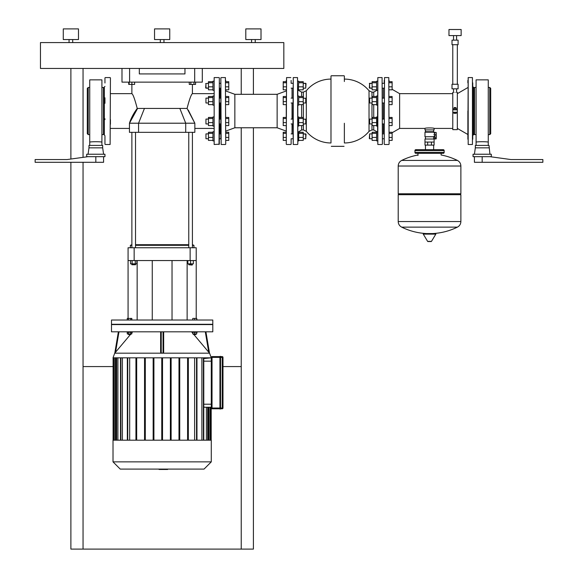 <?xml version="1.0" encoding="UTF-8"?>
<svg xmlns="http://www.w3.org/2000/svg" width="578" height="578" viewBox="0 0 578 578"><rect width="100%" height="100%" fill="white"/><g stroke="black" fill="none" stroke-linecap="round" stroke-linejoin="round"><path stroke-width="0.87" d="M88.224 134.616L87.307 133.699L87.307 88.376L88.224 87.459L88.224 134.616L89.742 134.616M104.343 88.376L103.433 87.459L103.433 134.616L101.909 134.616M89.742 145.41L89.742 142.217C89.366 141.567 102.284 141.567 101.909 142.217L101.909 145.41M102.674 147.845L102.674 145.41L88.983 145.41L88.983 147.845L102.674 147.845L103.585 154.232M104.95 156.667L104.95 154.232L86.7 154.232L86.7 156.667L104.95 156.667M95.825 156.667L95.825 162.295L35.135 162.295L35.135 159.557L67.077 159.557L88.066 156.667M95.825 162.295L103.585 162.295L103.585 156.667M89.742 142.217L89.742 79.858L101.909 79.858L101.909 142.217M134.616 82.134L134.616 84.417L131.878 84.417L131.878 82.134M110.427 93.65L131.878 93.65L131.878 84.417L129.14 84.417L129.14 82.134M193.991 82.134L193.991 84.417L195.574 84.417L195.574 82.134M193.991 84.417L190.834 84.417L190.834 82.134M190.834 84.417L189.252 84.417L189.252 82.134M129.14 84.417L128.713 84.417L128.713 82.134M253.41 68.45L253.41 94.308M253.41 127.767L253.41 549.1L241.236 549.1L241.236 127.767M241.236 68.45L241.236 94.308M70.884 68.45L70.884 159.037M70.884 162.295L70.884 549.1L83.051 549.1L83.051 162.295M83.051 157.361L83.051 68.45M241.236 366.575L222.985 366.575M113.093 366.575L83.051 366.575M83.051 549.1L241.236 549.1M212.95 140.895L213.86 140.895L212.95 140.895L212.95 131.77L213.86 131.77M208.448 133.901L205.949 133.901L205.949 138.763L208.448 138.763M205.949 138.763L205.949 133.901M212.95 140.403L208.448 140.403L208.448 132.261L212.95 132.261M212.95 137.419L208.448 137.419M212.95 133.352L208.448 133.352M234.849 127.767L277.137 127.767L277.137 94.308L234.849 94.308L234.849 127.767L225.723 131.112L225.723 132.261L228.765 132.261L228.765 140.403L225.723 140.403L225.723 144.197L225.42 77.575L225.723 144.197M228.765 137.419L225.723 137.419L225.723 133.352L228.765 133.352M213.86 90.305L212.95 90.305L212.95 81.18L213.86 81.18L212.95 81.18M205.949 84.02L205.949 88.174L208.448 88.174L205.645 87.87L205.949 84.02M225.723 80.4L225.723 81.671L228.765 81.671L228.765 89.814L225.723 89.814L225.723 90.956L234.849 94.308M225.723 82.762L228.765 82.762M225.723 86.83L228.765 86.83M212.95 89.814L208.448 89.814L208.448 81.671L212.95 81.671M212.95 86.83L208.448 86.83M212.95 82.762L208.448 82.762M452.776 128.424L434.107 128.424C434.389 127.76 424.7 127.76 424.982 128.424L399.622 128.424L399.622 93.65L392.13 89.323M467.877 139.002L467.877 111.034M434.107 128.424L434.107 129.898L424.982 129.898L424.982 128.424M434.714 134.464L434.714 135.982L434.107 135.982L434.107 136.74L424.982 136.74L424.982 132.181L425.451 131.705L433.637 131.705L433.637 129.898M424.982 132.181L434.107 132.181L434.107 132.94L434.714 132.499L434.714 138.857L434.714 134.855M433.847 134.464C434.136 136.422 434.136 136.422 433.847 134.464C434.136 132.499 434.136 132.499 433.847 134.464M424.982 142.065L424.982 139.023L434.107 139.023L434.107 145.107L424.982 145.107L424.982 142.065L434.107 142.065M427.655 142.065L427.655 145.107M431.434 142.065L431.434 145.107M436.238 137.752L436.238 132.6L436.238 138.749L436.238 137.752L436.101 138.901L434.88 139.009L434.88 137.802L436.101 137.781L436.101 134.862L434.88 134.884L434.714 132.499M460.876 194.692L398.213 194.692L398.213 221.547C398.307 224.069 399.47 225.933 401.688 227.14L429.548 227.14L401.688 227.14A62.973 62.973 0 0 0 426.448 233.555L423.602 233.555A0.383 0.383 0 0 0 423.277 234.133L427.612 241.358A0.383 0.383 0 0 0 427.937 241.546L431.152 241.546A0.383 0.383 0 0 0 431.484 241.358L435.819 234.133A0.383 0.383 0 0 0 435.487 233.555L432.64 233.555A62.973 62.973 0 0 0 457.4 227.14L429.548 227.14L457.4 227.14C459.618 225.933 460.782 224.069 460.876 221.547L460.876 194.692L459.965 193.782M423.602 233.555L435.487 233.555M441.108 153.322L441.108 154.998A62.973 62.973 0 0 1 457.4 160.424L429.548 160.424L457.4 160.424C459.618 161.63 460.782 163.495 460.876 166.023L460.876 193.782L398.213 193.782L398.213 166.023C398.307 163.495 399.47 161.63 401.688 160.424L429.548 160.424L401.688 160.424A62.973 62.973 0 0 1 417.988 154.998M398.213 194.692L399.123 193.782M433.637 149.673L433.637 145.107M425.451 149.673L425.451 145.107M416.767 150.583A0.91 0.91 0 0 0 415.857 149.673A0.91 0.91 0 0 0 414.946 150.583L444.15 150.583A0.91 0.91 0 0 0 443.232 149.673L415.857 149.673M442.322 150.583A0.91 0.91 0 0 1 443.232 149.673M444.15 152.411L414.946 152.411A0.91 0.91 0 0 0 415.857 153.322L443.232 153.322A0.91 0.91 0 0 0 444.15 152.411L444.15 150.583M417.988 155.453L417.988 153.322M213.86 105.124L212.95 105.124L212.95 95.999L213.86 95.999M208.448 98.123L205.949 98.123L205.949 102.992L208.448 102.992M205.949 102.992L205.949 98.123M212.95 104.632L208.448 104.632L208.448 96.49L212.95 96.49M212.95 101.649L208.448 101.649M212.95 97.581L208.448 97.581M225.723 96.49L228.765 96.49L228.765 104.632L225.723 104.632M228.765 101.649L225.723 101.649L225.723 97.581L228.765 97.581M213.86 126.076L212.95 126.076L212.95 116.951L213.86 116.951M208.448 119.082L205.949 119.082L205.949 123.945L208.448 123.945M205.949 123.945L205.949 119.082M212.95 125.585L208.448 125.585L208.448 117.442L212.95 117.442M212.95 122.608L208.448 122.608M212.95 118.533L208.448 118.533M225.723 117.442L228.765 117.442L228.765 125.585L225.723 125.585M225.723 118.533L228.765 118.533M225.723 122.608L228.765 122.608M292.042 88.174L292.042 98.123L292.042 88.174M286.262 144.197L286.565 77.575L286.262 144.197L286.262 140.403L283.22 140.403L283.22 132.261L286.262 132.261L286.262 125.585L283.22 125.585L283.22 117.442L286.262 117.442L286.262 118.533L283.22 118.533M277.137 94.308L286.262 90.956L286.262 89.814L283.22 89.814L283.22 81.671L286.262 81.671L286.262 80.4M291.131 80.4L291.131 83.001M291.131 139.067L291.131 144.197M220.854 122.565L220.854 138.864M220.854 88.477L220.854 139.067M286.262 96.49L283.22 96.49L283.22 104.632L286.262 104.632L286.262 117.442M292.042 102.992L292.042 119.082L292.042 102.992M292.042 123.945L292.042 133.901L292.042 123.945M456.577 109.82L453.535 109.82M454.294 107.631L455.818 107.631L454.445 107.479L454.294 108.086M458.101 88.831L452.01 88.831L452.01 84.265L458.101 84.265L458.101 88.831M458.101 44.716L452.01 44.716L452.01 40.157L458.101 40.157L458.101 44.716M461.143 35.59L448.969 35.59L448.969 29.507L461.143 29.507L461.143 35.59M455.059 92.494C457.017 92.429 457.017 92.429 455.059 92.494C453.094 92.429 453.094 92.429 455.059 92.494M456.273 109.517L456.273 108.086L453.838 108.086L453.838 109.517M455.059 109.517L455.059 108.086M453.838 112.255L453.838 113.317L456.273 113.317L456.273 112.255M455.059 112.255L455.059 113.317M453.535 88.831L453.535 92.437L452.776 92.437L452.776 129.638L457.335 129.638L457.335 92.437L456.577 92.437L456.577 88.831M452.776 112.255L457.335 112.255M457.335 109.82L452.776 109.82M377.528 140.895L376.61 140.895L376.61 131.77L377.528 131.77M372.109 133.901L369.617 133.901L369.617 138.763L372.109 138.763M369.313 138.46L369.617 133.901M376.61 140.403L372.109 140.403L372.109 132.261L376.61 132.261M376.61 137.419L372.109 137.419M376.61 133.352L372.109 133.352M389.088 132.261L392.13 132.261L392.13 140.403L389.088 140.403L389.088 144.197L388.784 77.575L389.088 144.197M389.088 133.352L392.13 133.352M389.088 137.419L392.13 137.419M377.528 90.305L376.61 90.305L376.61 81.18L377.528 81.18L376.61 81.18M369.617 84.02L369.617 88.174L372.109 88.174L369.313 87.87L369.617 84.02M376.61 89.814L372.109 89.814L372.109 81.671L376.61 81.671M376.61 86.83L372.109 86.83M376.61 82.762L372.109 82.762M389.088 80.4L389.088 81.671L392.13 81.671L392.13 89.814L389.088 89.814M389.088 82.762L392.13 82.762M389.088 86.83L392.13 86.83M377.528 105.124L376.61 105.124L376.61 95.999L377.528 95.999M372.109 98.123L369.617 98.123L369.617 102.992L372.109 102.992M369.617 102.992L369.617 98.123M376.61 104.632L372.109 104.632L372.109 96.49L376.61 96.49M376.61 101.649L372.109 101.649M376.61 97.581L372.109 97.581M389.088 96.49L392.13 96.49L392.13 104.632L389.088 104.632M389.088 97.581L392.13 97.581M389.088 101.649L392.13 101.649M377.528 118.288L377.528 126.076L376.61 126.076L376.61 116.951L377.528 116.951M372.109 119.082L369.617 119.082L369.617 123.945L372.109 123.945M369.617 123.945L369.617 119.082M376.61 125.585L372.109 125.585L372.109 117.442L376.61 117.442M376.61 122.608L372.109 122.608M376.61 118.533L372.109 118.533M389.088 117.442L392.13 117.442L392.13 125.585L389.088 125.585M389.088 118.533L392.13 118.533M389.088 122.608L392.13 122.608M297.822 116.951L297.822 105.124L297.822 116.951L298.732 116.951L298.732 126.076L297.822 126.076L297.822 140.895L298.732 140.895L298.732 131.77L297.822 131.77L297.822 118.288M305.733 133.901L305.733 138.763L306.037 134.204L303.24 133.901L305.733 133.901M298.732 140.403L303.24 140.403L303.24 132.261L298.732 132.261M298.732 137.419L303.24 137.419M298.732 133.352L303.24 133.352M286.262 133.352L283.22 133.352M286.262 140.403L286.262 137.419L283.22 137.419M301.622 96.49L301.622 92.133L298.378 90.305L298.732 81.18L297.822 81.18L298.732 81.18M305.733 83.311L305.733 88.174L306.037 83.615L303.24 83.311L305.733 83.311M298.732 89.814L303.24 89.814L303.24 81.671L298.732 81.671M298.732 86.83L303.24 86.83M298.732 82.762L303.24 82.762M286.262 81.671L286.262 82.762L283.22 82.762M286.262 86.83L283.22 86.83M297.822 105.124L298.732 105.124L298.732 95.999L297.822 95.999L297.822 90.305L298.732 90.305M305.733 98.123L305.733 102.992L306.037 98.433L303.24 98.123M298.732 104.632L303.24 104.632L303.24 96.49L298.732 96.49M298.732 101.649L303.24 101.649M298.732 97.581L303.24 97.581M283.22 101.649L286.262 101.649L286.262 97.581L283.22 97.581M305.733 119.082L305.733 123.945L306.037 119.386L303.24 119.082M298.732 125.585L303.24 125.585L303.24 117.442L298.732 117.442M298.732 122.608L303.24 122.608M298.732 118.533L303.24 118.533M286.262 122.608L283.22 122.608M472.746 86.779L473.657 87.307L473.657 134.768L472.746 135.295M472.746 139.219L472.746 82.849M468.18 77.575L472.436 77.575L472.436 144.5L468.18 144.5L468.18 77.575L467.877 139.219M467.877 82.849L467.877 80.4M472.746 139.002L472.746 133.439M383.308 132.962L383.308 123.945L383.308 132.962M384.218 141.675L384.522 77.575L384.218 141.675M384.218 80.4L384.218 82.849M384.218 139.219L384.218 144.197M383.308 88.174L383.308 98.123L383.308 88.174M383.308 102.992L383.308 119.082L383.308 102.992M371.972 98.123L371.972 92.133L369.031 90.746L369.031 131.329A31.942 31.942 0 0 1 344.365 142.976L344.365 123.258M330.984 81.527L330.984 142.976A31.942 31.942 0 0 1 306.311 131.329L306.311 90.746L303.378 92.133L301.622 92.133M330.984 124.422L330.984 76.05M344.365 76.05L344.365 81.527M297.822 144.197L297.518 77.575L297.822 144.197M292.952 123.728L293.256 144.5L293.256 77.575L292.952 123.728M382.39 144.197L382.087 77.575L382.39 144.197M377.528 123.728L377.831 144.5L377.831 77.575L377.528 123.728M489.776 87.459L490.693 88.376L490.693 133.699L489.776 134.616L489.776 87.459L488.258 87.459M476.091 134.616L474.567 134.616L474.567 87.459L473.657 88.376M488.258 145.41L488.258 79.858L476.091 79.858L476.091 142.217C475.716 141.567 488.634 141.567 488.258 142.217M476.091 145.41L476.091 142.217M489.017 147.845L475.326 147.845L475.326 145.41L489.017 145.41L489.934 154.232M489.934 156.667L473.05 156.667L473.05 154.232L491.3 154.232L491.3 156.667L489.934 156.667L510.923 159.557L542.865 159.557L542.865 162.295L474.415 162.295L474.415 156.667M214.163 144.5L214.163 77.575L214.163 144.5L219.337 144.197L219.337 77.878L219.033 144.5M219.943 102.992L219.943 119.082M219.943 123.945L219.943 133.901M219.943 88.174L219.943 98.123M220.55 357.37L222.227 357.37L222.227 408.025L220.55 408.025L220.55 357.37L219.943 357.37L219.943 408.025L219.943 356.46L219.943 408.935L220.55 408.935L220.399 356.308L220.55 408.935M219.943 356.612L212.032 356.612A0.759 0.759 0 0 0 211.273 357.37A0.759 0.759 0 0 1 212.032 356.612L212.032 357.37L219.943 357.37M220.55 408.783L222.227 408.783A0.759 0.759 0 0 0 222.985 408.025L222.985 357.37A0.759 0.759 0 0 0 222.227 356.612L220.55 356.612M219.943 408.025L212.032 408.025L212.032 357.37L211.273 357.37L211.273 408.025A0.759 0.759 0 0 0 212.032 408.783L219.943 408.783M110.427 77.878L110.123 144.5L110.427 77.878M104.95 144.197L104.95 136.329M104.95 83.001L104.95 77.878M104.95 86.397L104.343 87.003L104.343 135.071L104.95 135.678M104.95 97.819L104.95 103.296L104.95 97.819M110.427 124.256L110.427 119.581M104.95 118.779L104.95 119.581M159.752 469.459L158.993 469.09M167.613 469.09L167.613 469.459L159.066 469.459L159.066 469.09L159.058 469.459M165.749 469.459L165.749 469.09M162.143 331.815L212.798 331.815L212.798 324.59L111.496 324.59L111.496 331.815L162.143 331.815M205.92 331.815L209.496 353.086L208.73 352.197L209.583 353.18L211.273 357.825L113.013 357.825L114.711 353.18L115.564 352.197L114.791 353.086L118.374 331.815M205.298 331.815L208.73 352.197L194.121 334.828M192.756 333.21L191.585 331.815M163.668 331.815L163.668 352.197L163.054 353.086L161.233 353.086L160.626 352.197L160.626 331.815M132.709 331.815L131.842 332.849M130.173 334.828L115.564 352.197L118.989 331.815M197.17 331.815L197.17 332.307L192.301 332.307L192.301 331.815M195.949 333.918L195.949 334.525L193.514 334.525L193.514 333.918M193.514 334.525L195.949 334.525M127.124 331.815L127.124 332.307L131.986 332.307L131.986 331.815M128.338 334.525L130.773 334.525L128.338 334.525L128.338 333.918M211.273 461.865L113.013 461.865L120.238 469.09L204.048 469.09L211.273 461.865L211.273 440.19L113.013 440.19L113.013 461.865M111.496 320.031L212.798 320.031L212.798 324.287L111.496 324.287L111.496 320.031M196.708 320.031L196.708 318.42L192.756 318.42L192.756 320.031M194.735 320.031L194.735 318.42M197.019 320.031L196.708 318.42M130.7 320.031L130.7 318.42L127.268 318.42L127.268 320.031M128.41 320.031L128.41 318.42M131.842 320.031L131.842 318.42L130.7 318.42M204.612 407.259L211.273 407.259L204.612 407.259L203.781 406.825M207.668 440.19L207.668 407.259L208.051 407.259L208.051 440.19M210.052 440.19L210.052 407.259L210.428 407.259L210.428 440.19M210.818 440.19L210.818 407.259L211.201 407.259L211.201 440.19M211.201 357.825L203.781 358.562M206.382 407.259L206.382 440.19M208.896 407.259L208.896 440.19M122.399 440.19L122.399 357.825M129.674 440.19L129.674 357.825M117.905 440.19L117.905 357.825M115.39 440.19L115.39 357.825M194.613 357.825L194.613 440.19M201.888 357.825L201.888 440.19M135.938 440.19L135.938 357.825M127.326 440.19L127.326 357.825M196.831 357.825L196.831 440.19M162.526 357.825L162.526 440.19M170.373 357.825L170.373 440.19M171.131 440.19L171.131 357.825M178.985 357.825L178.985 440.19M179.744 440.19L179.744 357.825M187.59 357.825L187.59 440.19M188.349 440.19L188.349 357.825M196.961 440.19L196.961 357.825M127.456 440.19L127.456 357.825M136.697 357.825L136.697 440.19M144.543 440.19L144.543 357.825M145.309 357.825L145.309 440.19M153.156 440.19L153.156 357.825M153.914 357.825L153.914 440.19M161.761 357.825L161.761 440.19M130.7 332.307L130.7 333.918L131.842 333.918L131.842 332.307M127.268 332.307L127.268 333.918L130.7 333.918M128.41 332.307L128.41 333.918M192.756 332.307L192.756 333.918L196.708 333.918L196.708 332.307M194.735 332.307L194.735 333.918M128.07 260.555L134.154 260.555L134.154 247.752L128.07 247.752L128.07 318.42M137.152 260.555L137.152 320.031M134.154 260.555L196.217 260.555L196.217 318.42M187.135 260.555L187.135 320.031M196.217 260.555L196.217 247.752L190.133 247.752L190.133 260.555M134.154 247.752L190.133 247.752M131.878 132.333L131.878 247.752M135.527 132.333L135.527 247.752M135.527 263.843L135.527 264.753L131.878 264.753L131.878 263.843M131.878 264.753L135.527 264.753M135.281 260.555L135.281 263.843L136.863 263.843L136.863 260.555M130.541 260.555L130.541 263.843L135.281 263.843M132.116 260.555L132.116 263.843M192.416 264.753L188.76 264.753L192.106 265.056L192.416 263.843M187.85 260.555L187.85 263.843L193.327 263.843L193.327 260.555M190.588 260.555L190.588 263.843M192.416 245.318L193.933 245.318L193.933 247.752M130.353 247.752L130.353 245.318L131.878 245.318M135.527 245.318L188.76 245.318M193.933 245.318L192.416 244.704M130.353 245.318L131.878 244.704M188.76 244.704L135.527 244.704M162.143 108.433L187.062 108.433C189.432 99.293 191.217 94.373 192.416 93.65C191.217 94.373 189.432 99.293 187.062 108.433L194.844 123.208L129.443 123.208C130.996 118.295 133.59 113.375 137.232 108.433L162.143 108.433M137.232 108.433C134.855 99.293 133.07 94.373 131.878 93.65C133.07 94.373 134.855 99.293 137.232 108.433M137.593 108.433L129.443 123.208L129.443 132.333L194.844 132.333L194.844 123.208L188.276 110.058M121.987 68.45L121.987 82.134L129.595 82.134L129.595 68.45M194.692 68.45L194.692 82.134L129.595 82.134M184.96 68.45L184.96 73.926L139.327 73.926L139.327 68.45M194.692 82.134L202.3 82.134L202.3 68.45M251.582 42.591L251.582 39.55M255.23 42.591L255.23 39.55M245.802 39.55L245.802 28.9L261.01 28.9L261.01 39.55L245.802 39.55M160.316 42.591L160.316 39.55M163.971 42.591L163.971 39.55M154.536 39.55L154.536 28.9L169.751 28.9L169.751 39.55L154.536 39.55M69.057 42.591L69.057 39.55M72.705 42.591L72.705 39.55M63.277 39.55L63.277 28.9L78.485 28.9L78.485 39.55L63.277 39.55M40.46 68.45L283.827 68.45L283.827 42.591L40.46 42.591L40.46 68.45M436.238 134.833L436.238 132.6M427.612 241.358L431.484 241.358M423.277 234.133L435.819 234.133M460.876 166.023L398.213 166.023M398.213 221.547L460.876 221.547M225.42 144.5L221.164 144.5L220.854 77.878M371.972 119.082L371.972 102.992M373.72 125.585L373.72 129.942L371.972 129.942L371.972 123.945M373.72 117.442L373.72 104.632M373.72 96.49L373.72 92.133L376.972 90.305M301.622 117.442L301.622 104.632M303.378 123.945L303.378 129.942L301.622 129.942L301.622 125.585M303.378 119.082L303.378 102.992M303.378 98.123L303.378 92.133M482.175 156.667L482.175 162.295M220.095 409.087L220.095 408.025L220.55 408.025M222.227 356.612L222.227 357.37L222.985 357.37M212.032 408.783L212.032 408.025L211.273 408.025M222.985 408.025L222.227 408.025L222.227 408.783M209.583 353.18L114.711 353.18M211.273 404.217L203.781 404.217M203.781 361.171L211.273 361.171M113.469 357.825L113.469 440.19M114.234 440.19L114.234 357.825M116.619 440.19L116.619 357.825M120.889 440.19L120.889 357.825M196.542 440.19L196.542 357.825M203.398 440.19L203.398 357.825M127.745 440.19L127.745 357.825M161.233 353.086L161.233 331.815M163.054 331.815L163.054 353.086M179.845 108.433L185.719 123.208L185.719 132.333M144.442 108.433L138.568 123.208L138.568 132.333M88.224 87.459L89.742 87.459M101.909 87.459L103.433 87.459M88.983 147.845L88.066 154.232M104.343 133.699L103.433 134.616M219.337 138.763L220.854 138.763M220.854 133.901L219.337 133.901M219.337 88.174L220.854 88.174M220.854 83.311L219.337 83.311L220.854 83.311M208.448 83.311L205.645 83.615M399.622 128.424L392.13 132.752M457.335 128.424L467.877 134.508M457.335 93.65L467.877 87.567M452.776 93.65L399.622 93.65M425.451 139.023L425.451 136.74M425.451 131.705L425.451 129.898M436.101 132.456L434.88 132.348M433.637 139.023L433.637 136.74M433.637 131.705L434.107 132.181M414.946 152.411L414.946 150.583M219.337 102.992L220.854 102.992M220.854 98.123L219.337 98.123M219.337 123.945L220.854 123.945M220.854 119.082L219.337 119.082M286.565 77.575L290.828 77.575M225.42 77.575L221.164 77.575M286.565 144.5L290.828 144.5M277.137 127.767L286.262 131.112M457.335 44.716L457.335 84.265M456.577 35.59L456.577 40.157M453.535 35.59L453.535 40.157M452.776 44.716L452.776 84.265M455.818 108.086L455.818 107.631M382.39 138.763L384.218 138.763M384.218 133.901L382.39 133.901M369.617 83.311L372.109 83.311L369.313 83.615M384.218 83.311L382.39 83.311L384.218 83.311M382.39 88.174L384.218 88.174M382.39 102.992L384.218 102.992M384.218 98.123L382.39 98.123M382.39 123.945L384.218 123.945M384.218 119.082L382.39 119.082M291.131 133.901L292.952 133.901M303.24 138.763L305.733 138.763M291.131 138.763L292.952 138.763M301.622 129.942L298.732 131.77M291.131 83.311L292.952 83.311L291.131 83.311M303.24 88.174L305.733 88.174M291.131 88.174L292.952 88.174M291.131 98.123L292.952 98.123M303.24 102.992L305.733 102.992M291.131 102.992L292.952 102.992M291.131 119.082L292.952 119.082M303.24 123.945L305.733 123.945M291.131 123.945L292.952 123.945M384.522 77.575L388.784 77.575M388.784 144.5L384.522 144.5M344.062 146.328L331.288 146.328M297.518 144.5L293.256 144.5M382.087 144.5L377.831 144.5M382.087 77.575L377.831 77.575M297.518 77.575L293.256 77.575M344.062 75.747L331.288 75.747M330.984 79.092A31.942 31.942 0 0 0 306.311 90.746M303.378 129.942L306.311 131.329M373.72 129.942L376.972 131.77M373.72 92.133L371.972 92.133M369.031 131.329L371.972 129.942M369.031 90.746A31.942 31.942 0 0 0 344.365 79.092M476.091 87.459L474.567 87.459M475.326 147.845L474.415 154.232M473.657 133.699L474.567 134.616M489.776 134.616L488.258 134.616M219.033 77.575L214.163 77.575M105.254 77.575L110.123 77.575M105.254 144.5L110.123 144.5M203.781 357.825L203.781 440.19M116.236 357.825L116.236 440.19M113.859 357.825L113.859 440.19M120.506 357.825L120.506 440.19M113.093 357.825L113.093 440.19M130.773 333.918L130.773 334.525M172.034 320.031L172.034 260.555M152.26 320.031L152.26 260.555M188.76 247.752L188.76 132.333M188.76 263.843L188.76 264.753M192.416 247.752L192.416 132.333M192.416 84.417L192.416 93.65L213.86 93.65M110.427 128.424L129.443 128.424M194.844 128.424L213.86 128.424"/></g></svg>
